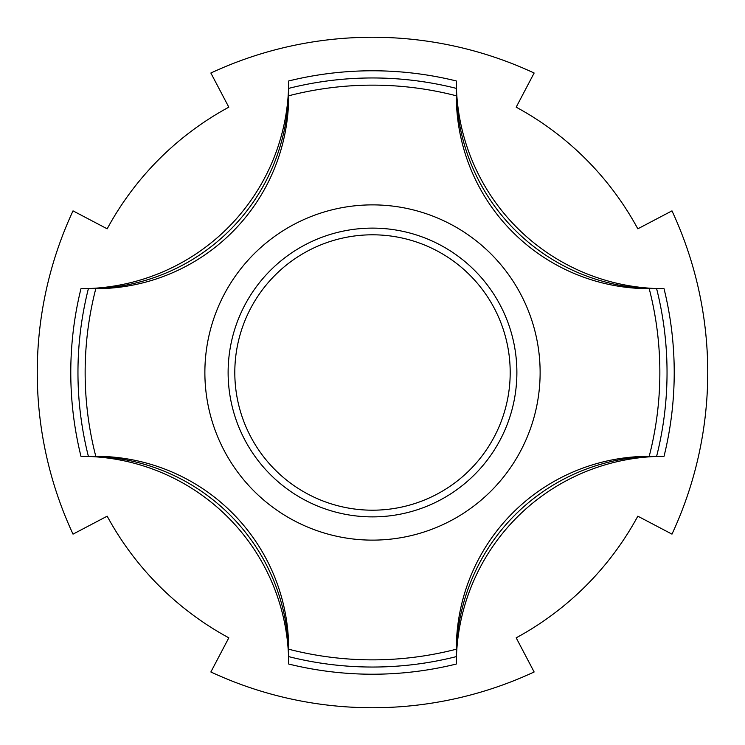 <?xml version="1.0" encoding="UTF-8"?>
<svg xmlns="http://www.w3.org/2000/svg" width="745" height="745" viewBox="0 0 745 745"><rect width="100%" height="100%" fill="white"/><g stroke="black" fill="none" stroke-linecap="round" stroke-linejoin="round"><path stroke-width="1.12" d="M228.817 107.178A301.725 301.725 0 0 0 107.178 228.817L73.019 210.863A383.144 383.144 0 0 0 73.019 534.137L107.178 516.183A301.725 301.725 0 0 0 228.817 637.822L210.863 671.981A383.144 383.144 0 0 0 534.137 671.981L516.183 637.822A301.725 301.725 0 0 0 637.822 516.183L671.981 534.137A383.144 383.144 0 0 0 671.981 210.863L637.822 228.817A301.725 301.725 0 0 0 516.183 107.178L534.137 73.019A383.144 383.144 0 0 0 210.863 73.019L228.817 107.178M510.195 372.5A137.695 137.695 0 0 0 372.5 234.805A137.695 137.695 0 0 0 234.805 372.5A137.695 137.695 0 0 0 372.5 510.195A137.695 137.695 0 0 0 510.195 372.5M540.125 372.5A167.625 167.625 0 0 0 372.5 204.875A167.625 167.625 0 0 0 204.875 372.5A167.625 167.625 0 0 0 372.5 540.125A167.625 167.625 0 0 0 540.125 372.5M649.212 288.688A192.899 192.899 0 0 1 456.312 95.788A335.25 335.25 0 0 0 288.688 95.788A192.899 192.899 0 0 1 95.788 288.688A335.25 335.25 0 0 0 95.788 456.312A192.899 192.899 0 0 1 288.688 649.212A335.25 335.25 0 0 0 456.312 649.212A192.899 192.899 0 0 1 649.212 456.312A335.25 335.25 0 0 0 649.212 288.688M228.119 372.5A144.381 144.381 0 0 1 372.5 228.119A144.381 144.381 0 0 1 516.881 372.5A144.381 144.381 0 0 1 372.5 516.881A144.381 144.381 0 0 1 228.119 372.5M664.028 456.312A349.619 349.619 0 0 0 664.028 288.688A207.715 207.715 0 0 1 456.312 80.972A349.619 349.619 0 0 0 288.688 80.972A207.715 207.715 0 0 1 80.972 288.688A349.619 349.619 0 0 0 80.972 456.312A207.715 207.715 0 0 1 288.688 664.028A349.619 349.619 0 0 0 456.312 664.028A207.715 207.715 0 0 1 664.028 456.312M656.624 456.312A342.43 342.43 0 0 0 656.624 288.688A200.312 200.312 0 0 1 456.312 88.376A342.43 342.43 0 0 0 288.688 88.376A200.312 200.312 0 0 1 88.376 288.688A342.43 342.43 0 0 0 88.376 456.312A200.312 200.312 0 0 1 288.688 656.624A342.43 342.43 0 0 0 456.312 656.624A200.312 200.312 0 0 1 656.624 456.312"/></g></svg>
